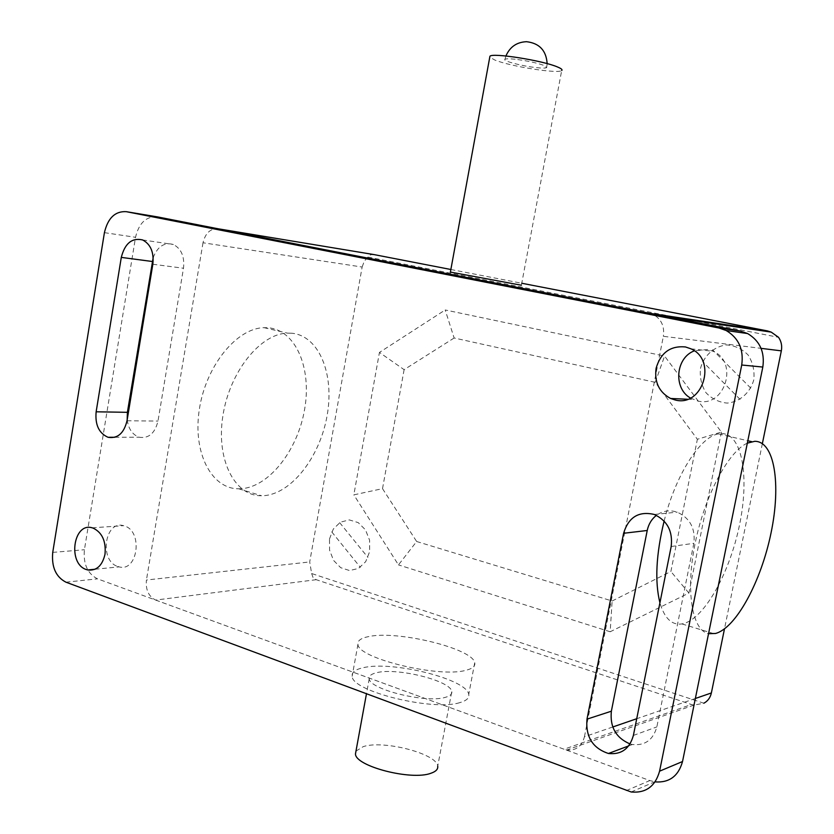 <?xml version="1.0" encoding="UTF-8"?>
<svg xmlns="http://www.w3.org/2000/svg" width="834" height="834" viewBox="0 0 834 834"><rect width="100%" height="100%" fill="white"/><g stroke="black" fill="none" stroke-linecap="round" stroke-linejoin="round"><path stroke-width="0.63" stroke-dasharray="4.17 3.13" d="M355.982 751.111L363.301 746.597C383.807 739.862 437.058 753.717 437.725 766.175L451.778 691.48C450.777 680.742 397.172 667.398 376.853 672.642C371.349 673.893 368.805 675.905 369.222 678.699C369.139 689.311 425.924 703.406 445.2 697.38C450.099 696.056 452.289 694.096 451.778 691.48M459.743 702.645C432.856 711.392 351.719 691.282 352.136 676.301C351.583 672.319 355.284 669.452 363.228 667.711C392.188 660.528 467.009 679.147 468.739 694.368C469.479 697.995 466.487 700.758 459.743 702.645M368.909 636.53C360.997 638.041 357.338 640.658 357.942 644.38C357.713 658.307 439.091 678.094 465.852 670.317C472.565 668.649 475.516 666.116 474.723 662.728C472.784 648.55 397.766 630.223 368.909 636.53M655.232 382.337L664.583 356.087L721.4 432.064L697.37 439.278L655.232 382.337L454.134 337.999L445.2 309.967L664.583 356.087M454.134 337.999L404.115 369.66L379.439 352.438L445.2 309.967M404.115 369.66L382.514 488.661L353.835 494.854L379.439 352.438M382.514 488.661L416.646 541.506L398.464 564.899L353.835 494.854M416.646 541.506L612.135 600.991L670.88 571.499L697.37 439.278M721.4 432.064L688.915 593.068L610.175 631.765L612.135 600.991M610.175 631.765L398.464 564.899M688.915 593.068L670.88 571.499M515.141 59.235C509.376 58.63 505.977 58.651 504.956 59.297C502.151 60.851 522.199 66.147 536.241 67.617C542.09 68.242 545.561 68.242 546.666 67.596L544.143 65.49C536.648 62.811 526.984 60.726 515.141 59.235M450.391 272.072L521.386 285.228L561.689 70.525C558.446 74.038 510.564 66.491 494.875 60.058L489.767 57.171M291.639 333.214L287.376 333.131C260.281 333.704 229.496 371.964 222.866 415.937C215.902 459.92 234.813 496.23 261.511 495.74L263.346 495.698C291.254 494.26 319.933 457.011 327.095 415.686C334.622 374.383 319.203 335.622 291.639 333.214M240.546 488.755L238.691 488.787C211.753 489.11 192.508 453.008 199.326 409.452C205.81 365.897 236.679 328.116 264.034 327.668L268.339 327.783C296.185 330.285 311.958 368.795 304.546 409.744C297.509 450.704 268.704 487.494 240.546 488.755M747.327 443.146C728.28 451.538 704.584 496.042 695.076 543.664C685.412 591.306 692.084 630.514 708.546 633.704M664.125 521.073C675.613 474.89 700.279 436.536 718.47 433.899L721.681 433.576C742.197 433.69 749.537 476.589 739.602 524.523C729.938 572.437 704.647 618.38 683.317 623.634L681.92 623.926C671.797 625.385 664.469 618.338 659.923 602.784M311.635 573.521L313.011 577.42L316.242 579.693L691.449 704.501L694.024 705.064L703.833 703.229L311.635 573.521L309.706 561.939L362.133 267.036L203.006 242.767C205.414 232.978 210.491 228.318 218.237 228.797M316.242 579.693L155.656 600.073C148.608 596.487 145.533 589.805 146.43 580.026L309.706 561.939M155.656 600.073L564.055 749.224L691.449 704.501M374.226 254.631L370.942 254.693L368.868 255.892L364.208 261.355L362.133 267.036M367.971 257.07L778.529 337.311M762.37 443.584L724.475 628.909M450.86 269.497L521.75 283.247M612.761 726.987L584.446 736.756C581.809 746.399 575.929 750.798 566.828 749.974L564.055 749.224M584.446 736.756L663.353 336.31L761.077 348.351M665.73 316.451L653.543 314.637C661.404 319.214 664.677 326.438 663.353 336.31M203.006 242.767L146.43 580.026M690.427 398.016L697.516 400.914C724.475 408.493 739.226 362.404 713.195 351.302L707.805 349.477L694.347 350.833M117.75 566.463L119.126 566.87C137.839 572.291 143.25 531.175 124.464 525.962L123.526 525.681C104.75 520.009 99.017 560.844 117.75 566.463M127.175 419.836C128.478 428.937 132.481 434.733 139.153 437.214C148.65 438.747 154.936 433.367 157.991 421.076L183.49 268.235C184.71 256.601 181.332 248.678 173.368 244.487C164.308 242.048 157.584 246.437 153.175 257.643M630.045 743.938L632.401 744.512C645.005 745.804 653.158 739.935 656.848 726.904L693.846 543.309C695.546 528.485 690.02 518.102 677.25 512.17C669.712 509.699 662.759 510.762 656.41 515.36M157.157 216.84C146.148 216.204 138.934 223.022 135.535 237.294L84.422 549.731C83.139 564.003 87.507 573.709 97.526 578.848L649.842 780.561L655.086 781.896M740.081 399.403L702.697 361.633M331.734 531.884L360.33 567.297M329.493 538.962L333.35 528.996L340.387 522.178L349.258 519.895L358.224 522.616L365.49 529.861L369.587 540.213L369.671 551.576L365.699 561.657L358.516 568.434L349.571 570.56L340.668 567.673L333.537 560.385L329.566 550.148L329.493 538.962M339.647 522.626L367.94 557.446M700.497 368.409C703.886 355.607 714.112 346.339 726.581 344.932C734.931 345.537 742.135 348.914 748.181 355.076C752.831 362.509 754.718 370.723 753.821 379.71C750.298 392.751 739.758 401.967 727.238 403.103C718.918 402.322 711.819 398.84 705.95 392.668C701.446 385.308 699.632 377.218 700.497 368.409M750.777 388.144L712.486 349.759M695.358 698.485L636.728 718.72M127.029 420.753L157.991 421.076M152.841 264.242L183.49 268.235M633.381 735.442L656.848 726.904M671.182 546.52L693.846 543.309M104.417 232.655L135.535 237.294M52.74 552.389L84.422 549.731M65.938 582.184L97.526 578.848M626.219 790.642L649.842 780.561M369.222 678.699L366.428 693.982M357.942 644.38L352.136 676.301M474.723 662.728L468.739 694.368M505.925 55.982L504.956 59.297M546.666 67.596L547.146 63.624M238.691 488.787L261.511 495.74M264.034 327.668L287.376 333.131M681.92 623.926L714.227 633.767M718.47 433.899L747.817 440.759M694.024 705.064L566.828 749.974M687.477 399.246L693.242 399.507M95.086 569.247L119.126 566.87M92.188 527.818L123.526 525.681M142.614 239.942L173.368 244.487M114.883 437.266L139.153 437.214M654.252 514.453L677.25 512.17M628.659 745.919L632.401 744.512M690.99 348.831L713.195 351.302M631.171 791.977L654.7 781.833"/><path stroke-width="1.25" d="M437.725 766.175C438.163 769.198 435.901 771.554 430.959 773.243C411.464 780.843 355.076 766.227 355.472 753.873L355.982 751.111M521.386 285.228L450.391 272.072M489.767 57.171L489.933 56.253C492.31 52.552 542.705 60.496 557.487 66.97C561.313 68.544 562.71 69.733 561.689 70.525M708.546 633.704L715.572 633.465C736.255 627.866 761.192 581.235 771.064 532.822C781.197 484.387 774.609 441.207 754.77 441.301L747.327 443.146M659.923 602.784C654.68 581.548 656.077 554.308 664.125 521.073M761.077 348.351L781.333 350.853C782.25 345.86 781.312 341.346 778.529 337.311L771.231 332.12L767.426 330.9L649.467 313.261L653.543 314.637M781.333 350.853L762.37 443.584M724.475 628.909L711.371 692.96L695.358 698.485M703.833 703.229C707.795 701.113 710.307 697.693 711.371 692.96M649.467 313.261L218.237 228.797L374.226 254.631L450.86 269.497M521.75 283.247L767.426 330.9M694.347 350.833C675.603 357.765 673.09 388.29 690.427 398.016M674.967 399.924L670.609 398.475C659.121 392.23 654.283 382.17 656.097 368.294C660.643 352.667 670.432 345.547 685.485 346.954L690.99 348.831C717.594 360.236 702.509 407.722 674.967 399.924M93.137 528.11C102.186 532.54 106.147 541.256 105.011 554.245C102.301 565.744 96.546 570.988 87.737 569.966L86.34 569.559C67.45 563.763 73.246 521.99 92.188 527.818L93.137 528.11M152.841 264.242L127.029 420.753C123.932 433.336 117.584 438.851 108.003 437.277C98.923 433.211 94.972 424.714 96.139 411.798L121.295 257.393C124.881 243.351 131.98 237.534 142.614 239.942C150.662 244.226 154.071 252.327 152.841 264.242M153.175 257.643L127.394 412.319L127.175 419.836M671.182 546.52L633.381 735.442C629.607 748.838 621.288 754.853 608.434 753.488C592.661 748.223 585.52 736.776 586.99 719.148L623.603 533.28C628.523 517.163 638.729 510.888 654.252 514.453C667.283 520.572 672.934 531.258 671.182 546.52M656.41 515.36C651.625 519.123 648.56 524.169 647.226 530.487L611.364 711.204C609.79 727.039 616.013 737.944 630.045 743.938M655.086 781.896C669.295 782.907 678.438 776.12 682.525 761.536L762.818 367.054C764.924 352.042 759.868 340.877 747.618 333.558L740.509 331.098L157.157 216.84L126.257 211.669L718.908 327.991L726.185 330.525C738.695 338.041 743.876 349.54 741.718 365.011L659.579 771.179C655.326 786.358 645.85 793.29 631.171 791.977L65.938 582.184C55.836 576.919 51.427 566.984 52.74 552.389L104.417 232.655C107.857 218.049 115.134 211.054 126.257 211.669M636.728 718.72L612.761 726.987M121.295 257.393L152.257 261.49M96.139 411.798L127.394 412.319M623.603 533.28L647.226 530.487M586.99 719.148L611.364 711.204M718.908 327.991L740.509 331.098M659.579 771.179L682.525 761.536M741.718 365.011L762.818 367.054M366.428 693.982L355.472 753.873M547.146 63.624C546.26 50.52 539.4 43.212 526.546 41.7C516.788 42.096 509.908 46.85 505.925 55.982M489.933 56.253L450.37 272.186M747.817 440.759L751.663 441.655M665.73 316.451L771.231 332.12M670.609 398.475L687.477 399.246M87.737 569.966L95.086 569.247M108.003 437.277L114.883 437.266M608.434 753.488L628.659 745.919M726.185 330.525L747.618 333.558"/></g></svg>
